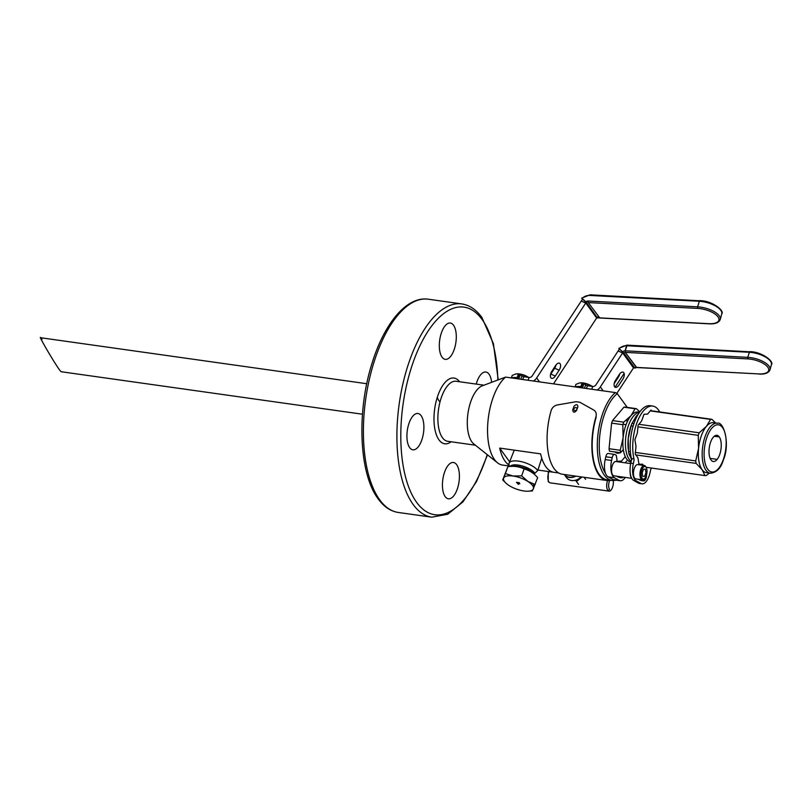 <?xml version="1.0" encoding="UTF-8"?>
<svg xmlns="http://www.w3.org/2000/svg" width="812" height="812" viewBox="0 0 812 812"><rect width="100%" height="100%" fill="white"/><g stroke="black" fill="none" stroke-linecap="round" stroke-linejoin="round"><path stroke-width="1.22" d="M437.303 397.271A18.331 8.181 98 0 0 440.023 401.889M442.073 357.178A18.331 8.181 98 0 0 445.24 359.34A18.331 8.181 98 0 0 455.167 346.206A18.331 8.181 98 0 0 453.522 325.196A18.331 8.181 98 0 0 450.355 323.034A18.331 8.181 98 0 0 440.439 336.168A18.331 8.181 98 0 0 442.073 357.178M491.595 381.965A18.331 8.181 98 0 0 485.87 372.028A18.331 8.181 98 0 0 477.03 381.518A18.331 8.181 98 0 0 476.228 384.096M456.648 464.657A18.331 8.181 98 0 0 453.482 462.495A18.331 8.181 98 0 0 443.555 475.629A18.331 8.181 98 0 0 445.189 496.639A18.331 8.181 98 0 0 448.356 498.801A18.331 8.181 98 0 0 458.283 485.667A18.331 8.181 98 0 0 456.648 464.657M421.682 440.317A18.331 8.181 98 0 0 417.967 413.501A18.331 8.181 98 0 0 409.126 422.991A18.331 8.181 98 0 0 412.851 449.807A18.331 8.181 98 0 0 421.682 440.317M459.582 381.752A33.201 14.819 98 0 0 437.922 395.424A33.201 14.819 98 0 0 438.987 439.881A33.201 14.819 98 0 0 451.117 441.779M626.062 424.676L622.966 424.24M627.25 407.38L617.282 393.637L615.364 392.582L505.612 377.103L482.023 385.923A30.308 13.53 -82 0 0 468.362 410.902A30.308 13.53 -82 0 0 471.863 441.87A30.308 13.53 98 0 0 473.832 443.971L497.523 462.82A46.193 20.615 -82 0 1 487.982 421.144A46.193 20.615 -82 0 1 505.612 377.103M615.019 451.959A18.402 8.211 98 0 0 620.043 452.67M620.581 452.345A18.402 8.211 98 0 0 623.301 449.574M627.209 421.875A18.402 8.211 98 0 0 626.438 420.078M508.951 463.794A46.193 20.615 -82 0 1 507.967 464.261M509.327 466.017L502.496 465.053A46.193 20.615 -82 0 1 497.523 462.82M537.909 470.046L553.987 472.32A46.193 20.615 -82 0 1 553.926 472.31A46.193 20.615 -82 0 1 540.609 453.867L499.684 448.092A46.193 20.615 98 0 0 509.104 465.073M529.363 468.849L524.725 468.189M510.657 465.895A46.193 20.615 98 0 0 512.037 466.352M577.048 409.329C576.703 407.086 575.586 406.924 573.719 408.862C574.094 411.146 575.201 411.308 577.048 409.329M512.819 466.22L512.088 465.215M509.631 461.825L499.684 448.092M475.375 445.199L447.686 441.292A30.308 13.53 -82 0 1 442.449 437.719A30.308 13.53 -82 0 1 439.749 402.975A30.308 13.53 -82 0 1 456.151 381.264L483.84 385.172M581.839 384.289A1.441 0.538 19.7 0 1 581.757 383.985A1.441 0.538 19.7 0 1 582.62 383.782L583.899 383.964A1.441 0.538 19.7 0 1 585.675 384.827A1.441 0.538 -160.3 0 0 587.441 385.69L592.74 386.441A2.883 2.345 144.1 0 0 595.876 384.918L618.125 350.967L622.601 352.966L600.352 386.918A8.658 7.034 144.1 0 1 597.175 390.014M581.757 383.985L580.803 386.654A11.398 4.283 19.7 0 0 575.353 386.938M616.907 393.262L633.512 367.907L622.642 352.905L618.125 350.967M622.601 352.966L622.642 352.905A2.883 2.345 -35.9 0 1 623.119 352.337L633.989 367.339A2.883 2.345 -35.9 0 0 633.512 367.907M618.998 385.04L622.834 379.184A5.055 2.669 114.1 0 0 623.789 372.708A5.055 2.669 114.1 0 0 619.373 374.413L615.537 380.26A5.055 2.669 114.1 0 0 614.582 386.745A5.055 2.669 114.1 0 0 618.998 385.04M619.586 349.19L623.119 352.337L619.586 349.19A8.658 7.034 -35.9 0 0 618.165 350.906L618.257 351.028M615.09 387.202L624.123 373.408M619.678 373.977A5.055 2.669 -65.9 0 1 618.358 377.184L614.522 383.041A5.055 2.669 -65.9 0 1 614.217 383.477M618.876 348.561L619.444 349.333L619.191 348.642A8.658 7.034 144.1 0 1 626.509 345.739L627.179 345.273L625.159 350.814L626.509 345.739L749.111 352.266A17.032 7.044 14.9 0 1 771.4 364.689L770.05 369.775A17.032 7.044 -165.1 0 0 747.761 357.351L749.567 351.657C761.961 351.555 774.526 361.827 771.4 364.689M636.588 367.41L625.281 352.378L625.159 350.814L625.281 352.378L636.364 367.521L759.19 373.936M511.661 377.956A11.398 4.283 19.7 0 1 517.102 377.671L518.066 375.002A1.441 0.538 19.7 0 1 518.929 374.799L520.208 374.982A1.441 0.538 19.7 0 1 521.984 375.844A1.441 0.538 -160.3 0 0 523.75 376.707L529.048 377.458A2.883 2.345 144.1 0 0 532.185 375.936L581.26 301.049L585.736 303.049L536.661 377.935A8.658 7.034 144.1 0 1 533.484 381.031M553.49 383.853L596.658 317.989L585.777 302.988L581.26 301.049M585.736 303.049L585.777 302.988A2.883 2.345 -35.9 0 1 586.274 302.389M559.133 370.201A5.055 2.669 -65.9 0 0 559.468 363.208A5.055 2.669 -65.9 0 0 555.682 365.43L551.845 371.277A5.055 2.669 -65.9 0 0 551.51 378.28A5.055 2.669 -65.9 0 0 555.306 376.057L559.133 370.201L554.667 368.201L550.83 374.058A5.055 2.669 -65.9 0 1 550.516 374.494M598.424 316.619A2.883 2.345 -35.9 0 0 597.317 317.248M597.165 317.38A2.883 2.345 -35.9 0 0 596.658 317.989M588.05 301.485A2.883 2.345 -35.9 0 0 586.365 302.308M582.752 299.242A8.658 7.034 -35.9 0 0 581.301 300.988L581.392 301.11M555.987 364.994A5.055 2.669 -65.9 0 1 554.667 368.201M582.539 299.445L582.052 298.43A8.952 7.267 144.1 0 1 589.613 295.426L699.081 301.252A17.316 7.156 14.9 0 1 721.746 313.889L720.264 319.481A17.316 7.156 -165.1 0 0 697.589 306.845L699.538 300.643C712.144 300.541 724.933 310.996 721.746 313.889M599.753 317.878L588.253 302.582L588.132 301.019A2.598 2.111 -35.9 0 0 585.929 301.891L582.052 298.43M585.929 301.891L597.003 317.543M597.104 317.441L586.325 302.429L582.681 299.303M597.947 318.121A2.598 2.111 144.1 0 1 599.073 317.502M575.038 386.888L575.931 384.38L579.423 382.949L582.397 382.99L582.113 383.772M582.397 382.99L587.736 384.127A9.379 3.522 -160.3 0 0 580.803 382.797M592.567 386.725L587.736 384.127A9.379 3.522 -160.3 0 1 592.252 386.37M518.421 374.789L518.706 374.007L515.732 373.967L512.24 375.398L511.347 377.905M528.866 377.742L524.044 375.144A9.379 3.522 -160.3 0 0 517.112 373.814M528.561 377.387A9.379 3.522 -160.3 0 0 524.044 375.144L518.706 374.007M610.756 480.328A46.913 20.939 -82 0 1 607.031 480.531A46.913 20.939 -82 0 1 595.947 416.739L596.221 417.003A46.193 20.615 98 0 0 609.741 479.811M607.031 480.531L562.269 474.218A46.913 20.939 -82 0 1 551.186 410.425C552.241 407.462 554.322 405.624 557.418 404.934L576.002 401.717L579.839 402.255L593.775 410.06C595.998 411.501 596.718 413.734 595.947 416.739M574.074 406.193A46.913 20.939 98 0 0 572.693 409.969C573.15 412.679 574.429 412.861 576.53 410.517A46.913 20.939 -82 0 1 577.911 406.731C577.586 404.203 576.307 404.021 574.074 406.193M621.474 451.655L620.358 451.005M575.393 476.065A9.957 8.09 144.1 0 1 564.462 474.523M609.721 480.521A5.775 2.578 98 0 0 609.507 489.21A1.441 1.167 144.1 0 1 607.772 490.286A7.217 3.218 98 0 0 609.02 491.138L550.191 482.846A7.217 3.218 -82 0 1 548.942 481.993A1.441 1.167 144.1 0 1 548.222 481.577L548.262 471.508M577.281 480.897L581.971 476.989M609.02 491.138A7.217 3.218 98 0 0 612.319 487.87A7.217 3.218 98 0 0 613.273 480.623M628.468 425.458A25.263 11.277 98 0 0 631.168 461.409A25.263 11.277 -82 0 1 628.468 425.458A25.263 11.277 -82 0 1 639.47 412.354A25.263 11.277 98 0 0 628.468 425.458M631.025 462.048A25.263 11.277 -82 0 1 626.661 459.074A25.263 11.277 -82 0 1 623.119 437.719A25.263 11.277 -82 0 1 625.91 425.102A25.263 11.277 -82 0 1 631.005 415.683A25.263 11.277 -82 0 1 638.08 412.019L639.562 412.232M609.051 448.711L611.609 423.123A28.359 12.657 -82 0 1 612.522 420.575L623.92 407.177A28.359 12.657 -82 0 1 625.24 407.096L636.435 408.68A28.359 12.657 98 0 0 635.116 408.761L631.005 415.683L623.728 422.159A28.359 12.657 98 0 0 622.814 424.696L623.119 437.719L620.246 450.284A28.359 12.657 98 0 0 620.662 452.751L609.457 451.178A28.359 12.657 -82 0 1 609.051 448.711L620.246 450.284M639.815 411.887L636.435 408.68M623.92 407.177L635.116 408.761M612.522 420.575L623.728 422.159M611.609 423.123L622.814 424.696M625.27 456.638L621.099 461.531M710.327 473.234C716.57 472.614 720.924 468.189 723.37 459.957C730.485 443.474 723.502 421.052 717.382 423.204A25.263 11.277 98 0 0 705.202 436.277A25.263 11.277 98 0 0 710.327 473.234L706.491 472.685A25.263 11.277 -82 0 1 702.126 469.712A25.263 11.277 -82 0 1 698.574 448.356A25.263 11.277 -82 0 1 701.365 435.739A25.263 11.277 98 0 1 706.47 426.32L710.581 419.398A28.359 12.657 98 0 1 711.901 419.317L715.687 422.971M717.382 423.204L713.545 422.666A25.263 11.277 98 0 0 706.47 426.32L699.183 432.796A28.359 12.657 98 0 0 698.269 435.344L698.574 448.356L695.711 460.932A28.359 12.657 98 0 0 696.117 463.398L702.126 469.712L704.958 475.588A28.359 12.657 98 0 0 706.278 475.507L709.394 473.102M650.463 410.659L711.901 419.317M650.26 410.892L710.581 419.398M631.777 459.795L628.955 453.918A28.359 12.657 -82 0 1 628.539 451.462L628.234 438.439L631.107 425.874A28.359 12.657 -82 0 1 632.01 423.326L633.939 423.6M638.871 424.29L699.183 432.796M632.01 423.326L636.121 416.404L638.333 414.079M631.107 425.874L633.127 426.158M637.958 426.838L698.269 435.344M628.539 451.462L630.376 451.716M635.39 452.426L695.711 460.932M646.098 467.286L704.958 475.588M628.955 453.918L630.64 454.162M635.806 454.893L696.117 463.398M710.145 458.374L717.158 459.359M719.259 436.866A13.225 5.897 98 0 1 719.655 454.649A13.225 5.897 98 0 1 710.997 459.937A13.225 5.897 -82 0 1 709.8 444.874A13.225 5.897 -82 0 1 716.884 435.293A13.225 5.897 -82 0 1 719.259 436.866L714.184 436.308M632.091 423.123A25.263 11.277 98 0 0 631.025 425.823A25.263 11.277 98 0 0 628.234 438.439A25.263 11.277 98 0 0 628.315 449.574M638.1 414.465A25.263 11.277 98 0 0 636.121 416.404M625.169 462.82L626.651 461.074M616.968 461.663A1.441 0.639 98 0 1 617.029 459.917L616.247 455.258L614.917 454.507A4.334 1.928 98 0 0 614.593 454.395A4.334 1.928 98 0 0 612.207 457.684L611.588 460.475A14.433 6.445 98 0 0 614.461 477.73L619.211 480.389A14.433 6.445 98 0 0 620.266 480.755A14.433 6.445 98 0 0 625.25 477.405M617.759 461.774A1.441 0.639 98 0 0 618.013 461.277L620.794 461.114L621.677 462.322M616.684 476.197A42.224 18.849 98 0 0 622.175 477.75A4.689 2.091 98 0 0 623.251 477.121M618.846 476.502A14.433 6.445 -82 0 1 618.419 477.131M620.266 480.755L613.872 479.851A14.433 6.445 -82 0 1 612.816 479.486L608.066 476.827A14.433 6.445 -82 0 1 605.194 459.572L605.813 456.78A4.334 1.928 -82 0 1 608.198 453.492L614.593 454.395M631.716 478.319L613.892 475.802A7.217 3.218 -82 0 1 612.644 474.949A7.217 3.218 -82 0 1 612.004 466.677A7.217 3.218 -82 0 1 615.912 461.51L630.691 463.591M630.234 473.254A7.217 3.218 98 0 0 631.32 477.588A7.217 3.218 98 0 0 631.411 477.71M659.709 411.958A33.201 14.819 98 0 0 652.746 406.071L650.189 405.716A33.201 14.819 98 0 0 634.131 423.052A33.201 14.819 98 0 0 631.431 458.557A2.162 0.964 -82 0 1 631.401 460.353L630.782 463.175L633.34 463.54L633.959 460.719A2.162 0.964 98 0 0 633.989 458.912L631.431 458.557M633.34 463.54A14.433 6.445 98 0 0 636.202 480.795L640.952 483.455A14.433 6.445 98 0 0 642.018 483.82A14.433 6.445 98 0 0 649.976 472.858L650.595 470.036A2.162 0.964 98 0 1 651.275 468.595A33.201 14.819 98 0 0 651.792 468.088M652.746 406.071A33.201 14.819 98 0 0 636.689 423.407A33.201 14.819 98 0 0 633.989 458.912M638.425 479.263A42.224 18.849 98 0 0 643.916 480.816A4.689 2.091 98 0 0 646.555 474.746M651.589 410.811L651.011 410.019L647.56 414.079L644.017 414.293L641.571 421.103L638.12 425.163L637.349 432.918L634.903 439.739L635.999 446.346L635.228 454.091L637.907 457.785L639.003 464.393L642.536 464.18L643.419 465.388M646.545 475.619A14.433 6.445 -82 0 1 643.936 480.816M642.018 483.82L639.46 483.465A14.433 6.445 -82 0 1 638.394 483.099L633.644 480.43A14.433 6.445 -82 0 1 630.782 463.175M642.444 479.821A4.689 2.091 -82 0 1 641.358 480.46A42.224 18.849 -82 0 1 640.952 480.471M640.343 464.312L638.912 463.885M642.292 479.811L635.776 478.887A7.217 3.218 -82 0 1 634.314 468.331A7.217 3.218 -82 0 1 637.796 464.596L644.302 465.52A7.217 3.218 98 0 0 640.82 469.255A7.217 3.218 -82 0 0 642.292 479.811A7.217 3.218 -82 0 0 644.017 479.08L644.698 478.42A6.354 2.832 -82 0 1 641.51 477.141A6.354 2.832 -82 0 1 641.886 469.772A6.354 2.832 98 0 1 646.23 467.519L645.763 466.697A7.217 3.218 98 0 0 644.302 465.52M646.23 467.519A6.354 2.832 98 0 1 646.24 475.771A6.354 2.832 -82 0 1 644.698 478.42M644.647 476.289L645.946 472.655L645.367 469.133L643.48 469.245L642.18 472.878L642.759 476.4L644.647 476.289M362.467 414.221L61.062 371.713L59.672 370.079C53.348 361.533 34.713 329.134 42.001 339.355M541.766 458.171L537.767 470.503A15.702 5.897 -160.3 0 0 522.197 461.866A15.702 5.897 -160.3 0 0 509.104 463.175A15.702 5.897 -160.3 0 0 509.022 464.697L509.439 466.504M537.767 470.503L534.925 473.254A13.713 5.156 -160.3 0 0 521.913 465.865A13.713 5.156 -160.3 0 0 510.109 466.453M504.485 481.526A15.804 5.938 19.7 0 1 503.663 478.055A15.804 5.938 19.7 0 1 513.082 476.035A15.804 5.938 19.7 0 1 527.912 481.475A15.804 5.938 19.7 0 1 532.499 485.474A15.804 5.938 19.7 0 1 523.902 490.976A15.804 5.938 19.7 0 1 504.485 481.526L502.709 479.943L505.389 473.579L513.072 476.015L521.639 475.873L527.942 481.465L535.199 484.52L532.499 485.474M518.432 484.409L517.741 483.455L519.822 483.749L517.142 482.632L519.355 482.704L516.473 482.298L518.432 484.409M506.353 483.516L502.709 479.943L507.855 466.687C513.864 465.804 519.284 466.565 524.105 468.981L521.639 475.873M524.105 468.981C529.211 470.219 533.738 473.102 537.666 477.618L533.007 489.484M534.722 484.683L533.504 488.093M527.922 491.219L532.51 490.874M507.855 466.687L505.389 473.579M525.811 469.478A15.154 5.694 -160.3 0 0 522.38 468.219M512.108 466.352A13.713 5.156 19.7 0 1 534.326 474.309M573.648 476.766A5.775 4.689 -35.9 0 0 574.805 476.654M564.259 474.492A10.099 8.201 -35.9 0 0 564.289 474.543A10.099 8.201 -35.9 0 0 575.881 476.136M581.169 476.877A10.099 8.201 144.1 0 1 566.512 477.608L564.289 474.543M522.035 374.505L524.024 375.448M525.597 375.773A3.969 1.492 -160.3 0 0 523.801 374.941M585.726 383.487L587.715 384.431M589.766 384.969L587.675 384.096M623.819 352.966L634.7 367.968A1.736 1.411 144.1 0 1 636.161 367.389L758.753 373.916A15.875 6.567 -165.1 0 0 767.766 367.176A15.875 6.567 -165.1 0 0 747.882 358.904L625.281 352.378A1.736 1.411 -35.9 0 0 623.819 352.966L619.191 348.642M633.888 367.44L634.7 367.968M633.989 367.339L623.119 352.337M497.837 379.498A104.789 46.771 98 0 0 482.095 319.492A104.789 46.771 98 0 0 413.47 361.411A104.789 46.771 98 0 0 416.627 502.344A104.789 46.771 98 0 0 487.22 454.629M428.33 299.212C406.599 295.974 384.076 323.643 371.845 363.898C356.529 412.151 359.087 473.883 378.219 498.954C383.832 506.729 390.511 511.235 398.256 512.453A107.681 48.06 -82 0 1 379.661 499.776A107.681 48.06 -82 0 1 370.049 376.352A107.681 48.06 -82 0 1 428.33 299.212L461.835 303.932A107.681 48.06 98 0 0 403.554 381.072A107.681 48.06 98 0 0 413.166 504.496A107.681 48.06 98 0 0 431.771 517.183L447.727 514.24L462.982 501.857L476.563 481.475L487.504 454.852M617.282 393.637A44.741 19.975 98 0 0 600.291 431.537A44.741 19.975 98 0 0 605.508 473.315M615.364 392.582A46.193 20.615 98 0 0 597.348 442.469A46.193 20.615 98 0 0 612.248 480.531L607.132 479.811M581.199 387.76L582.62 383.782M582.478 387.943L583.899 383.964M584.457 388.217L585.675 384.827M591.735 389.242L592.74 386.441M587.441 385.69L586.437 388.501M600.352 386.918L603.214 390.866M749.77 351.799L626.966 345.13L618.785 348.358M747.882 358.904L747.761 357.351L625.159 350.814A2.883 2.345 -35.9 0 0 622.723 351.789M758.753 373.916L758.966 374.048C764.995 374.413 768.69 372.982 770.05 369.775M517.508 378.778L518.929 374.799M518.787 378.96L520.208 374.982M520.766 379.234L521.984 375.844M523.75 376.707L522.745 379.519M528.044 380.26L529.048 377.458M536.661 377.935L539.513 381.884M555.306 376.057L550.83 374.058M590.283 294.959L589.613 295.426M599.327 317.857L708.785 323.683A16.169 6.679 -165.1 0 0 717.96 316.822A16.169 6.679 -165.1 0 0 697.721 308.408L697.589 306.845L588.132 301.019M699.741 300.785L590.07 294.817L581.646 298.146M697.721 308.408L588.253 302.582M548.942 481.993A7.217 3.218 -82 0 1 548.993 471.61M607.559 480.582A7.217 3.218 98 0 0 607.772 490.286M723.289 459.653A23.812 10.627 98 0 0 722.568 427.619A23.812 10.627 98 0 0 706.978 437.14A23.812 10.627 98 0 0 707.688 469.174A23.812 10.627 98 0 0 723.289 459.653M612.816 479.486L619.211 480.389M608.066 476.827L614.461 477.73M605.194 459.572L611.588 460.475M612.207 457.684L605.813 456.78M640.952 483.455L638.394 483.099M636.202 480.795L633.644 480.43M398.256 512.453L431.771 517.183M498.172 379.377L493.402 343.659L481.871 317.441C476.258 309.656 469.58 305.16 461.835 303.932M558.747 472.99L553.926 472.31M511.733 466.362L510.342 466.169M616.623 480.237L612.248 480.531M599.54 317.989L708.998 323.815C715.128 324.181 718.884 322.74 720.264 319.481M585.604 479.354L584.112 477.294M578.591 484.429L575.535 480.227M366.77 383.721L40.6 337.721M514.26 450.152L509.104 463.175M524.643 469.123L523.567 468.727M636.364 367.521L634.791 368.161"/></g></svg>
